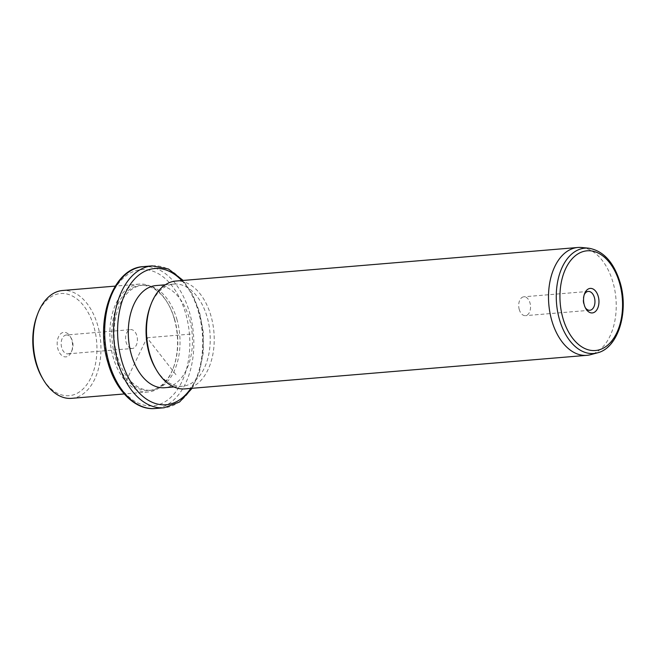 <?xml version="1.0" encoding="UTF-8"?>
<svg xmlns="http://www.w3.org/2000/svg" width="656" height="656" viewBox="0 0 656 656"><rect width="100%" height="100%" fill="white"/><g stroke="black" fill="none" stroke-linecap="round" stroke-linejoin="round"><path stroke-width="0.49" stroke-dasharray="3.28 2.46" d="M130.749 348.287A9.463 5.896 85.2 0 0 132.282 348.484A9.463 5.896 85.2 0 0 137.424 339.783A9.463 5.896 85.2 0 0 132.241 329.804A9.463 5.896 85.2 0 0 130.708 329.615A9.463 5.896 85.2 0 0 125.575 338.316A9.463 5.896 85.2 0 0 130.749 348.287M66.297 334.995A9.463 5.896 -94.8 0 0 61.164 343.695A9.463 5.896 -94.8 0 0 66.338 353.666A9.463 5.896 85.2 0 0 67.871 353.855A9.463 5.896 85.2 0 0 72.234 349.755A9.463 5.896 85.2 0 0 71.283 338.316A9.463 5.896 85.2 0 0 67.83 335.183A9.463 5.896 -94.8 0 0 66.297 334.995L130.708 329.615M36.982 315.766A51.258 31.914 -94.8 0 1 66.035 293.814A51.258 31.914 -94.8 0 1 93.824 326.426A51.258 31.914 -94.8 0 1 83.369 388.664A51.258 31.914 -94.8 0 1 42.156 377.684M65.83 332.584A12.316 7.667 -94.8 0 1 70.323 336.667A12.316 7.667 -94.8 0 1 71.561 351.542A12.316 7.667 -94.8 0 1 63.894 356.634A12.316 7.667 -94.8 0 1 57.22 342.079A12.316 7.667 -94.8 0 1 65.83 332.584M71.586 398.348A54.112 33.686 85.2 0 0 97.654 325.228A54.112 33.686 85.2 0 0 62.582 290.501M174.283 318.832A54.112 33.686 -94.8 0 1 173.143 368.475A54.112 33.686 -94.8 0 1 148.215 391.952A54.112 33.686 -94.8 0 1 113.144 357.225A54.112 33.686 -94.8 0 1 139.211 284.105A54.112 33.686 -94.8 0 1 167.682 303.121A54.112 33.686 -94.8 0 1 174.283 318.832M174.586 319.242A52.685 32.8 -94.8 0 1 173.479 367.581A52.685 32.8 -94.8 0 1 149.207 390.443A52.685 32.8 -94.8 0 1 115.054 356.626A52.685 32.8 -94.8 0 1 140.441 285.434A52.685 32.8 -94.8 0 1 168.166 303.949A52.685 32.8 -94.8 0 1 174.586 319.242M176.808 319.054A52.685 32.8 -94.8 0 1 151.429 390.254A52.685 32.8 -94.8 0 1 117.276 356.446A52.685 32.8 -94.8 0 1 142.664 285.245A52.685 32.8 -94.8 0 1 176.808 319.054M156.103 285.557A51.258 31.914 -94.8 0 1 189.33 318.447A51.258 31.914 -94.8 0 1 164.631 387.721M150.257 306.303A51.258 31.914 -94.8 0 1 173.873 284.073A51.258 31.914 -94.8 0 1 207.099 316.963A51.258 31.914 -94.8 0 1 182.401 386.236A51.258 31.914 -94.8 0 1 155.431 368.229M184.861 388.893A54.112 33.686 85.2 0 0 210.929 315.774A54.112 33.686 85.2 0 0 175.857 281.047M581.651 247.509A54.112 33.686 -94.8 0 1 612.942 282.211A54.112 33.686 -94.8 0 1 590.597 354.675M584.234 294.716A9.463 5.896 85.2 0 0 583.889 295.528A9.463 5.896 85.2 0 0 583.684 304.212A9.463 5.896 85.2 0 0 584.84 306.959A9.463 5.896 85.2 0 0 585.316 307.697M519.273 309.583A9.463 5.896 -94.8 0 1 523.841 296.799A9.463 5.896 -94.8 0 1 529.974 302.867A9.463 5.896 -94.8 0 1 525.415 315.659A9.463 5.896 -94.8 0 1 519.273 309.583M175.939 374.683L147.042 337.75L126.157 380.956M147.042 337.75L191.462 334.043M108.429 361.997A68.347 42.55 -94.8 0 1 128.633 274.003A68.347 42.55 -94.8 0 1 185.656 313.502A68.347 42.55 -94.8 0 1 165.451 401.497A68.347 42.55 -94.8 0 1 108.429 361.997M143.344 266.615A71.201 44.321 -94.8 0 1 189.494 312.305A71.201 44.321 -94.8 0 1 155.185 408.516M152.225 265.869A71.201 44.321 -94.8 0 1 198.374 311.559A71.201 44.321 -94.8 0 1 164.074 407.778M181.778 280.555A68.347 42.55 -94.8 0 1 198.989 312.387A68.347 42.55 -94.8 0 1 190.773 388.401M588.637 248.181A52.857 32.898 -94.8 0 1 619.207 282.072A52.857 32.898 -94.8 0 1 597.378 352.862M67.871 353.855L132.282 348.484M148.215 391.952L124.271 393.953M139.211 284.105L115.267 286.106M173.479 367.581L173.143 368.475M168.166 303.949L167.682 303.121M151.429 390.254L149.207 390.443M142.664 285.245L140.441 285.434M192.142 388.286L199.481 371.944L203.294 352.649L203.294 332.01L199.498 311.78L192.651 294.495L183.139 280.44M182.401 386.236L173.881 386.95M173.873 284.073L165.345 284.778M583.889 295.528L584.562 293.74M584.84 306.959L585.8 308.607M588.252 291.42L523.841 296.799M589.826 310.28L525.415 315.659M71.283 338.316L70.323 336.667M72.234 349.755L71.561 351.542"/><path stroke-width="0.98" d="M43.116 379.332L42.156 377.684A51.258 31.914 -94.8 0 1 35.9 362.801A51.258 31.914 -94.8 0 1 36.982 315.766L37.654 313.978A54.112 33.686 85.2 0 0 36.515 363.621A54.112 33.686 85.2 0 0 43.116 379.332A54.112 33.686 85.2 0 0 71.586 398.348L124.271 393.953M115.267 286.106L62.582 290.501A54.112 33.686 85.2 0 0 37.654 313.978M173.881 386.95L164.631 387.721A51.258 31.914 -94.8 0 1 131.405 354.822A51.258 31.914 -94.8 0 1 156.103 285.557L165.345 284.778M156.39 369.877L155.431 368.229A51.258 31.914 -94.8 0 1 149.174 353.338A51.258 31.914 -94.8 0 1 150.257 306.303L150.929 304.515A54.112 33.686 85.2 0 0 149.789 354.166A54.112 33.686 85.2 0 0 156.39 369.877A54.112 33.686 85.2 0 0 184.861 388.893L586.874 355.331A54.112 33.686 -94.8 0 1 551.803 320.604A54.112 33.686 -94.8 0 1 577.87 247.484A54.112 33.686 -94.8 0 1 581.651 247.509L588.637 248.181A52.857 32.898 -94.8 0 0 559.486 319.579A52.857 32.898 -94.8 0 0 597.378 352.862L590.597 354.675A54.112 33.686 -94.8 0 1 586.874 355.331M577.87 247.484L175.857 281.047A54.112 33.686 85.2 0 0 150.929 304.515M598.215 296.299A12.316 7.667 -94.8 0 1 595.697 311.247A12.316 7.667 -94.8 0 1 585.8 308.607A12.316 7.667 -94.8 0 1 584.299 305.032A12.316 7.667 -94.8 0 1 584.562 293.74A12.316 7.667 -94.8 0 1 591.54 288.468A12.316 7.667 -94.8 0 1 598.215 296.299M585.316 307.697A9.463 5.896 85.2 0 0 589.826 310.28A9.463 5.896 85.2 0 0 594.385 297.496A9.463 5.896 85.2 0 0 588.252 291.42A9.463 5.896 85.2 0 0 584.234 294.716M109.035 362.825A71.201 44.321 -94.8 0 1 143.344 266.615C112.84 267.82 94.661 320.358 107.912 362.604C115.718 390.64 135.357 410.492 155.185 408.516A71.201 44.321 -94.8 0 1 109.035 362.825M192.142 388.286L179.564 401.997L164.074 407.778A71.201 44.321 -94.8 0 1 117.924 362.087A71.201 44.321 -94.8 0 1 152.225 265.869L143.344 266.615M190.773 388.401A68.347 42.55 -94.8 0 1 121.754 360.89A68.347 42.55 -94.8 0 1 131.339 282.941A68.347 42.55 -94.8 0 1 181.778 280.555M619.526 282.916A50.036 31.144 -94.8 0 1 604.734 347.327A50.036 31.144 -94.8 0 1 562.987 318.414A50.036 31.144 -94.8 0 1 577.78 254.003A50.036 31.144 -94.8 0 1 619.526 282.916M164.074 407.778L155.185 408.516M183.139 280.44L168.461 269.001L152.225 265.869M588.637 248.181C603.274 250.707 613.737 262.088 620.043 282.31C629.071 311.559 618.255 348.049 597.378 352.862"/></g></svg>
